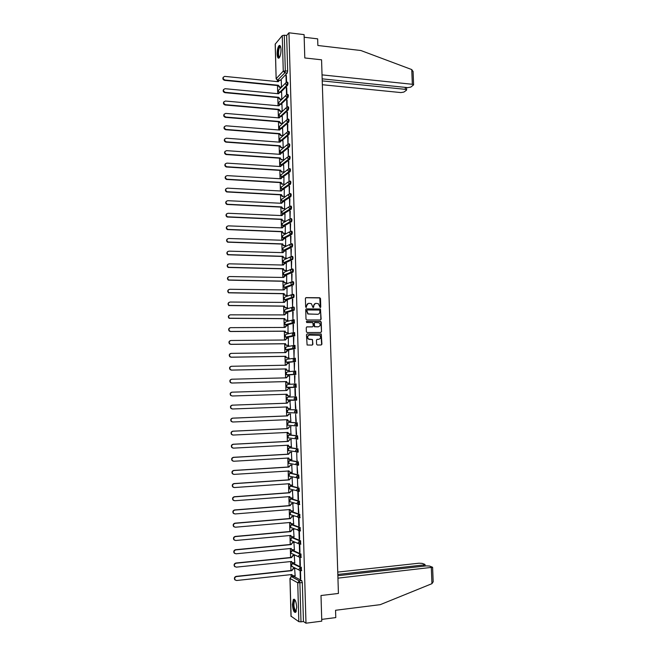 <?xml version="1.0" encoding="UTF-8"?>
<svg xmlns="http://www.w3.org/2000/svg" width="656" height="656" viewBox="0 0 656 656"><rect width="100%" height="100%" fill="white"/><g stroke="black" fill="none" stroke-linecap="round" stroke-linejoin="round"><path stroke-width="0.98" d="M320.259 307.615L320.768 307.057L320.505 298.554L319.734 297.75L306.131 297.627L305.393 298.431L305.647 306.983L306.196 307.549L306.672 305.876C306.778 304.318 307.566 303.466 309.033 303.318L311.379 303.671L312.978 307.5L313.757 307.016L313.724 305.917C313.83 304.359 314.609 303.507 316.069 303.367L318.381 303.703L320.259 307.615L319.8 297.939L305.77 297.717M306.188 307.549L306.672 305.876M313.232 307.582L313.724 305.917M301.383 570.679L301.342 567.301L293.388 563.43M300.981 557.387L300.965 554.017L293.043 550.458M300.587 544.119L300.587 540.765L292.691 537.526M300.186 530.884L300.202 527.539L292.346 524.611M299.784 517.674L299.825 514.345L292.002 511.729M299.382 504.505L299.448 501.176L291.658 498.872M298.972 491.352L299.39 491.319L299.079 488.039L291.313 486.047M298.554 478.232L299.013 478.208L298.701 474.936L290.969 473.247M297.652 465.252L298.628 465.112L298.324 461.849L290.624 460.471M297.258 452.189L298.25 452.058L297.955 448.802L290.28 447.728M296.873 439.151L297.873 439.02L297.578 435.773L289.944 435.002M296.487 426.146L297.496 426.015L297.209 422.776L289.599 422.316M281.006 49.577C280.801 46.215 280.145 44.903 279.03 45.633C277.791 47.232 277.16 50.028 277.135 54.022C277.324 57.384 277.988 58.696 279.112 57.966C280.342 56.383 280.973 53.587 281.006 49.577M296.692 607.21C296.168 601.331 295.052 598.739 293.355 599.445L292.428 604.52C292.945 610.375 294.06 612.966 295.774 612.294L296.692 607.21M316.594 344.228L317.373 345.023L321.186 344.982L321.916 344.17L321.251 333.994L307.205 333.961L306.467 334.781L307.098 344.999L312.182 345.089L312.912 344.269L312.436 339.521L308.558 339.045C307.09 337.151 307.434 335.831 309.583 335.077L319.669 335.355C321.161 337.225 320.841 338.553 318.693 339.324L317.201 339.341L316.471 340.152L316.594 344.228M288.952 32.8L304.089 34.629L304.794 57.958L321.563 59.811L338.422 593.45L321.005 595.517L321.776 621.15L305.983 623.2L288.952 32.8L286.656 35.481L284.294 35.203L285.311 70.717L284.835 72.832L277.447 80.327M320.415 319.972L321.145 319.169L320.448 309.017L306.459 308.853L305.721 309.657L306.008 319.177L306.787 319.98L320.415 319.972L320.85 319.242L320.563 309.796L319.784 308.992L306.131 308.935M321.235 322.178L321.53 331.657L320.8 332.469L307.164 332.551L306.377 331.747L306.254 327.664L306.992 326.852L312.543 326.827L313.273 326.024L312.814 322.637L306.639 322.531L306.606 321.399L320.85 321.497L321.53 331.657M293.74 576.419L301.727 580.609L299.267 580.88L299.882 582.897L300.989 621.839L298.833 621.667L291.084 616.205M277.34 80.303L277.381 81.615M277.488 85.534L277.718 93.669M277.824 97.58L278.054 105.747M278.16 109.65L278.39 117.842M278.497 121.745L278.726 129.97M278.833 133.857L279.062 142.122M279.169 146.001L279.399 154.299M279.505 158.17L279.735 166.501M279.841 170.371L280.079 178.727M280.186 182.589L280.415 190.978M280.522 194.832L280.76 203.253M280.866 207.099L281.096 215.562M281.203 219.399L281.44 227.886M281.547 231.724L281.785 240.244M281.891 244.065L282.129 252.617M282.228 256.439L282.474 265.024M282.572 268.837L282.818 277.455M282.916 281.268L283.162 289.919M283.269 293.716L283.507 302.4M283.613 306.196L283.851 314.913M283.958 318.693L284.204 327.451M284.31 331.223L284.548 340.013M284.655 343.785L284.901 352.6M285.007 356.364L285.253 365.22M285.352 368.975L285.598 377.864M285.704 381.612L285.95 390.533M286.057 394.272L286.303 403.21M286.41 406.974L286.656 415.92M286.762 419.709L287.008 428.655M287.115 432.468L287.361 441.414M287.467 445.252L287.722 454.206M287.828 458.06L288.074 467.023M288.181 470.901L288.435 479.864M288.542 483.767L288.788 492.738M288.894 496.666L289.148 505.637M289.255 509.589L289.501 518.56M289.616 522.537L289.862 531.516M289.977 535.517L290.223 544.496M290.337 548.523L290.583 557.502M290.698 561.552L290.944 570.54M291.059 574.615L291.116 576.763M305.983 623.2L303.449 621.519L300.989 621.839M286.656 35.481L287.672 70.963L287.205 73.078L280.358 80.262M276.143 78.794L275.184 44.165L282.26 35.621L284.294 35.203M280.661 92.291L287.558 85.329L286.713 85.247L285.147 83.517L286.557 82.057L286.369 75.456M286.91 94.292L286.721 87.658M281.539 99.581L279.923 99.433L278.374 97.629L278.693 97.309L280.243 99.113L281.85 99.261L281.596 92.381M287.139 106.674L287.066 99.884M282.187 111.34L281.932 104.435M287.435 118.998L287.418 112.143M282.531 123.435L282.269 116.514M287.713 131.364L287.771 124.419M281.26 135.407L280.817 135.677L279.382 133.906L279.702 133.619L281.137 135.398L282.867 135.53L282.605 128.609M287.992 143.754L288.123 136.727M281.596 147.559L281.096 147.805L279.718 146.042L280.046 145.771L281.424 147.534L283.212 147.674L282.941 140.737M288.074 149.035L288.279 156.161L288.476 149.06M281.941 159.736L281.383 159.957L280.055 158.211L281.711 159.703L283.548 159.843L283.285 152.889M288.427 161.392L288.632 168.535L288.82 161.417M282.277 171.938L281.67 172.134L280.399 170.404L281.99 171.888L283.892 172.036L283.622 165.066M288.779 173.774L288.984 180.933L289.181 173.799M283.859 184.475L283.966 177.276M289.132 186.189L289.337 193.364L289.534 186.214M284.196 196.71L284.302 189.502M289.485 198.629L289.69 205.812L289.886 198.645M284.54 208.961L284.647 201.753M289.845 211.093L290.05 218.292L290.239 211.109M284.884 221.244L284.983 214.036M290.198 223.581L290.403 230.805L290.6 223.598M285.229 233.552L285.327 226.336M290.551 236.103L290.764 243.335L290.952 236.111M285.581 245.885L285.663 238.669M290.911 248.64L291.116 255.897L291.313 248.657M285.926 258.243L286.008 251.027M291.272 261.211L291.477 268.476L291.674 261.227M286.27 270.625L286.344 263.409M291.633 273.814L291.838 281.088L292.035 273.823M286.623 283.031L286.688 275.815M291.986 286.434L292.199 293.732L291.986 286.434L292.396 286.442M286.967 295.471L287.025 288.246M292.346 299.087L292.56 306.401L292.756 299.087M287.32 307.935L287.361 300.71M292.707 311.764L292.92 319.087L293.117 311.764M287.672 320.415L287.689 313.191M293.076 324.466L293.281 331.813L293.478 324.466M288.017 332.928L288.017 325.704M293.437 337.2L293.642 344.556L293.839 337.2M288.369 345.474L288.328 338.25M293.798 349.96L294.011 357.331L294.2 349.951M288.722 358.037L288.615 350.812M294.167 362.743L294.372 370.132L294.569 362.735M289.075 370.632L289.263 363.358L287.631 363.432L286.147 365.203L231.593 366.278C229.772 366.827 229.379 367.934 230.395 369.59L231.683 370.082L286.254 368.926L286.869 370.304L289.468 370.599M294.528 375.56L294.741 382.965L294.938 375.552M289.435 383.252L289.624 375.978L287.984 376.06L286.5 377.84L231.896 379.209C230.092 379.75 229.682 380.849 230.666 382.505L231.986 383.022L286.606 381.571L287.197 382.924L289.821 383.227L287.853 383.293L286.861 382.948L286.606 381.571M295.298 388.385L295.512 395.814M289.977 388.623L290.182 395.929M295.471 408.704L295.257 401.267L295.881 408.688M290.534 408.614L289.936 401.333M295.84 421.619L295.626 414.166L296.25 421.603M232.544 421.988L231.199 421.398C230.33 419.758 230.764 418.676 232.519 418.151L287.221 415.896L288.706 414.084L290.69 414.002L289.05 414.1L287.558 415.912L232.798 418.167C231.051 418.692 230.609 419.783 231.486 421.414L232.888 422.005L287.664 419.668L288.181 420.955L290.895 421.332L290.296 414.018M296.209 434.559L295.995 427.089L296.619 434.543M290.944 434.042L290.649 426.728M296.578 447.523L296.364 440.045L296.988 447.507M291.371 446.802L291.01 439.471M296.947 460.52L296.733 453.025L296.947 460.52L297.357 460.496M291.772 459.602L291.371 452.23M297.324 473.55L297.111 466.031L297.726 473.517M292.158 472.418L291.723 465.022M297.693 486.596L297.48 479.069L297.693 486.596L298.103 486.572M292.535 485.268L292.084 477.847M298.062 499.675L298.48 499.806L298.267 492.246L297.849 492.131L298.062 499.675L298.472 499.651M292.912 498.142L292.445 490.688M298.439 512.787L298.857 512.926L298.226 505.218L298.439 512.787L298.849 512.754M293.289 511.049L292.806 503.562M298.816 525.923L299.226 526.079L299.013 518.486L298.595 518.338L298.816 525.923L299.226 525.891M293.658 523.972L293.166 516.469M299.185 539.093L299.603 539.265L299.39 531.655L298.972 531.491L299.185 539.093L299.595 539.052M294.036 536.936L293.535 529.392M299.562 552.286L299.981 552.475L299.767 544.849L299.349 544.669L299.562 552.286L299.972 552.245M294.405 549.917L293.896 542.348M299.94 565.505L300.358 565.718L300.145 558.076L299.726 557.879L299.94 565.505L300.35 565.464M294.774 562.93L294.257 555.337M300.317 578.756L300.735 578.986L300.522 571.327L300.104 571.114L300.317 578.756L300.727 578.715M295.151 575.976L294.626 568.35M288.443 409.68L296.84 409.811L295.979 409.844L296.069 413.165L295.003 412.772L294.462 411.566L295.979 409.844L288.443 409.68L286.959 411.361L287.484 412.542L288.197 412.558M288.091 397.036L296.471 396.872L295.61 396.896L295.7 400.217L294.659 399.84L294.093 398.61L295.61 396.896L288.091 397.036L286.606 398.709L287.156 399.906L287.836 399.898M296.192 387.27L294.323 386.933L293.724 385.679L295.241 383.981L296.094 383.957L296.192 387.27L287.476 387.27M294.897 371.091L295.733 371.075L295.823 374.371L287.115 374.666M294.552 358.233L295.364 358.217L295.454 361.513L287.968 362.473L286.762 362.096M294.2 345.392L294.995 345.384L295.085 348.672L287.615 349.927L286.41 349.558M293.847 332.592L294.626 332.584L294.724 335.864L287.262 337.414L286.057 337.045M293.503 319.808L294.265 319.808L294.355 323.08L286.91 324.933L285.704 324.556M293.15 307.057L293.896 307.065C294.569 307.73 294.642 308.787 294.118 310.247L286.565 312.469L285.352 312.1M292.806 294.339L293.535 294.339C294.208 294.987 294.282 296.053 293.74 297.521L286.221 300.038L285.007 299.677M292.461 281.637L293.175 281.654C293.847 282.285 293.913 283.343 293.371 284.827L285.868 287.623L284.663 287.279M292.109 268.968L292.806 268.985C293.486 269.6 293.552 270.657 293.002 272.158L285.524 275.241L284.319 274.913M291.764 256.324L292.445 256.348C293.125 256.947 293.191 258.005 292.633 259.514L285.18 262.884L283.982 262.58M291.42 243.712L292.084 243.737C292.765 244.319 292.83 245.377 292.264 246.902L284.835 250.551L283.638 250.264M291.723 231.15C292.412 231.716 292.469 232.773 291.895 234.315L284.491 238.251L283.302 237.989M291.371 218.587C292.051 219.145 292.109 220.203 291.535 221.753L284.146 225.967L282.974 225.73M291.01 206.058C291.699 206.599 291.748 207.649 291.166 209.215L283.802 213.708L282.638 213.503M290.649 193.553C291.338 194.078 291.387 195.127 290.797 196.71L283.458 201.482L282.31 201.31M290.296 181.072C290.985 181.581 291.026 182.639 290.436 184.229L283.121 189.281L281.982 189.133M289.936 168.617C290.624 169.117 290.674 170.166 290.067 171.774L282.777 177.095L281.662 176.989M289.583 156.194C290.272 156.677 290.313 157.727 289.706 159.351L282.441 164.943L281.334 164.853L280.063 163.237L287.279 157.284M289.23 143.795C289.919 144.263 289.96 145.312 289.345 146.944L282.105 152.807M288.87 131.421C289.567 131.872 289.599 132.922 288.984 134.57L281.826 140.655M288.517 119.072C289.214 119.507 289.247 120.556 288.624 122.221L281.539 128.527M288.164 106.748C288.861 107.174 288.894 108.224 288.263 109.905L281.252 116.424M287.303 94.398L287.82 94.448C288.509 94.866 288.542 95.915 287.902 97.605L280.957 104.345M281.194 87.551L279.587 87.396L278.037 85.592L278.357 85.255L279.907 87.059L281.506 87.215L281.26 80.352M285.975 75.415L286.164 82.123M296.102 413.165L297.111 413.042L296.84 409.811M295.7 400.217L296.733 400.094L296.471 396.872M287.558 85.329C288.189 83.632 288.156 82.582 287.476 82.172L286.959 82.115M303.449 621.519L302.334 582.626L301.727 580.609M286.319 87.617L286.516 94.407M286.672 99.851L286.869 106.707M287.025 112.102L287.221 119.039M287.369 124.386L287.574 131.389M287.722 136.694L287.927 143.771M294.897 388.401L295.11 395.822M315.282 303.498L313.445 305.999M308.23 303.457L306.393 305.958M319.825 310.591L319.283 310.034L307.328 309.985L306.811 310.55L308.082 313.929L317.529 314.314C318.988 314.167 319.767 313.306 319.866 311.756L319.825 310.591M307.074 310.058L306.811 310.55M317.947 314.281L307.803 314.003L306.532 310.624M320.784 332.469L321.235 331.715M312.256 326.893L306.696 326.909M306.352 321.465L320.456 321.383M318.275 326.811C320.44 326.024 320.743 324.695 319.201 322.818L314.987 322.514L314.257 323.318L314.708 326.696L318.521 326.786M314.683 322.58L314.257 323.318M317.98 326.868L314.421 326.762L313.97 323.383M320.948 322.252L320.169 321.448M318.865 339.316L316.938 339.39M309.074 335.15C307.106 336.036 306.844 337.348 308.271 339.095L309.706 339.406M312.141 345.089L312.625 344.318L312.51 340.243L311.723 339.439L309.427 339.455M321.145 344.982L321.62 344.22L320.964 334.052L307.205 333.961M281.317 80.36L279.579 80.188L278.259 81.705L224.664 76.383C222.556 77.49 222.638 78.704 224.934 80.024L278.357 85.255M278.037 85.592L224.664 80.368C222.901 79.737 222.441 78.671 223.294 77.17M277.947 81.672L278.48 80.77M281.654 92.389L279.973 92.225L278.595 93.751L225.033 88.699C222.835 89.765 222.901 90.979 225.221 92.34L278.693 97.309M278.374 97.629L224.951 92.676C223.171 92.037 222.72 90.963 223.598 89.462M278.283 93.726L278.833 92.791M280.251 111.487L280.571 111.184L280.26 111.495L278.71 109.814L279.03 109.388L280.571 111.184L282.187 111.323M281.99 104.435L280.366 104.296L278.931 105.821L225.402 101.04C223.122 102.065 223.163 103.279 225.508 104.689L279.03 109.388M278.71 109.7L225.238 105.009C223.442 104.361 222.999 103.287 223.901 101.77M278.62 105.796L279.185 104.829M322.17 78.851L407.729 87.625L410.779 87.109L413.6 84.854L412.337 84.288L411.755 69.577L413.075 71.561M411.755 69.577L360.866 50.512L317.873 45.494L317.66 38.852L304.171 37.244M322.35 84.722L400.898 92.578L403.891 92.078L406.392 90.266L406.622 89.897L405.359 89.347L405.285 87.379M322.235 80.893L405.359 89.347M322.039 74.874L412.337 84.288M337.938 578.141L432.599 567.268L429.524 566.038L426.318 565.882L337.856 575.689M433.173 581.741L431.951 583.668L380.25 604.66L335.552 610.277L335.782 617.583L321.727 619.387M423.801 566.161L423.751 564.955L424.768 564.34L422.054 563.365L418.913 563.217L337.75 572.089M423.751 564.955L337.824 574.443M279.612 57.285C277.578 59.089 277.488 48.757 279.513 46.658L280.563 46.551M280.645 46.806L279.899 47.093C278.169 48.847 278.021 57.679 279.735 57.056M279.973 45.518L279.489 45.887C277.595 47.814 277.103 57.359 278.849 58.163M296.266 611.318L295.339 611.515C293.175 610.383 292.584 599.477 294.708 599.945L295.134 600.133M295.249 600.355L294.61 600.593C293.412 604.348 293.781 607.833 295.717 611.039L296.332 611.072M294.249 599.174L293.986 599.412C292.207 601.142 293.273 611.294 295.364 612.36M280.924 123.287L280.53 123.574L279.046 121.901L279.366 121.491L280.858 123.279L282.523 123.418M282.334 116.514L280.727 116.383L279.267 117.916L225.713 113.406C223.434 114.374 223.434 115.587 225.713 117.047L279.366 121.491M279.046 121.786L225.443 117.358C223.688 116.661 223.278 115.579 224.213 114.111M278.948 117.891L279.546 116.891M282.67 128.617L281.063 128.486L279.604 130.044L226 125.796C223.745 126.731 223.712 127.945 225.918 129.437L279.702 133.619M279.382 133.906L225.648 129.724C223.942 128.986 223.565 127.904 224.524 126.469M279.284 130.019L279.907 128.978M283.015 140.745L281.408 140.622L279.94 142.188L226.287 138.211C224.057 139.113 223.999 140.327 226.131 141.844L280.046 145.771M279.718 146.042L225.861 142.122C224.188 141.335 223.852 140.253 224.836 138.859M279.62 142.163L280.268 141.089M283.351 152.897L281.744 152.782L280.284 154.357L226.582 150.65C224.368 151.52 224.286 152.733 226.336 154.275L280.383 157.957M280.055 158.211L226.066 154.545C224.442 153.709 224.139 152.618 225.156 151.265M279.956 154.34L280.637 153.225M283.695 165.074L282.088 164.968L280.62 166.558L226.869 163.123C224.68 163.959 224.573 165.164 226.55 166.731L280.719 170.158M280.399 170.404L226.279 166.985C224.696 166.116 224.434 165.017 225.475 163.705M280.301 166.534L281.006 165.386M282.621 184.156L281.957 184.328L280.743 182.737L281.063 182.384L282.285 184.098L284.237 184.254M284.04 177.276L282.424 177.177L280.965 178.776L227.156 175.619C225 176.423 224.869 177.62 226.763 179.211L281.063 182.384M280.735 182.622L226.492 179.457C224.959 178.539 224.729 177.44 225.803 176.169M280.637 178.76L281.375 177.571M282.966 196.406L282.244 196.554L281.08 194.98L281.399 194.643L282.572 196.333L284.581 196.497M289.321 196.734L288.312 195.029L289.804 193.504C290.493 194.037 290.542 195.086 289.952 196.669L282.629 201.441L281.08 199.801L288.41 194.43M284.384 189.502L282.769 189.42L281.301 191.027L227.452 188.141C225.311 188.92 225.156 190.109 226.984 191.724L281.399 194.643M281.08 194.865L226.705 191.946C225.213 190.986 225.024 189.887 226.131 188.649M280.973 191.011L281.752 189.781M283.31 208.69L282.539 208.805L281.424 207.247L281.744 206.919L282.867 208.6L284.925 208.764M284.729 201.761L283.113 201.679L281.645 203.294L227.739 200.687C225.631 201.441 225.451 202.63 227.206 204.254L281.744 206.919M281.416 207.132L226.927 204.467C225.475 203.467 225.32 202.36 226.468 201.162M281.317 203.278L282.129 202.015M284.975 221.244L282.826 221.072L281.76 219.424L283.154 220.883L285.27 221.056M285.073 214.036L283.458 213.963L281.982 215.594L228.034 213.266C225.951 213.987 225.746 215.176 227.427 216.808L282.088 219.227M281.76 219.424L227.156 217.013C225.738 215.963 225.623 214.865 226.804 213.708M281.654 215.578L282.506 214.282M285.327 233.552L283.121 233.372L282.105 231.74L283.458 233.192L285.614 233.372M285.417 226.345L283.802 226.279L282.326 227.919L228.329 225.861C226.263 226.566 226.041 227.747 227.657 229.395L282.433 231.56M282.105 231.74L227.378 229.584C226.008 228.493 225.926 227.386 227.148 226.271M281.998 227.911L282.892 226.566M285.68 245.885L283.425 245.697L282.441 244.081L283.753 245.524L285.959 245.721M285.762 238.669L284.146 238.62L282.67 240.268L228.624 238.489C226.582 239.178 226.336 240.342 227.886 241.998L282.777 243.917M282.441 244.081L227.616 242.171C226.271 241.047 226.238 239.94 227.493 238.858M282.342 240.26L283.277 238.874M286.032 258.243L283.72 258.046L282.785 256.455L284.056 257.89L286.311 258.087M286.114 251.027L284.491 250.986L283.015 252.642L228.919 251.15C226.902 251.814 226.64 252.978 228.124 254.635L283.121 256.299M282.785 256.455L227.845 254.799C226.541 253.626 226.541 252.519 227.845 251.478M282.687 252.634L283.671 251.215M286.385 270.625L284.023 270.411L283.13 268.853L284.36 270.272L286.656 270.485M286.459 263.409L284.835 263.368L283.359 265.049L229.215 263.827C227.222 264.475 226.943 265.631 228.362 267.295L283.466 268.706M283.13 268.853L228.083 267.443C226.82 266.229 226.853 265.122 228.198 264.122M283.031 265.04L284.064 263.581M286.746 283.039L284.327 282.818L283.482 281.276L284.663 282.687L287.008 282.908M286.803 275.815L285.18 275.791L283.704 277.472L229.51 276.537C227.542 277.168 227.238 278.316 228.608 279.989L283.81 281.145M283.482 281.276L228.329 280.12C227.091 278.857 227.173 277.75 228.567 276.799M283.376 277.472L284.458 275.971M287.107 295.471L284.638 295.241L283.827 293.724L284.975 295.126L287.353 295.356M287.156 288.246L285.532 288.23L284.056 289.927L229.805 289.28C227.862 289.895 227.542 291.034 228.854 292.699L284.155 293.601M283.827 293.724L228.575 292.822C227.37 291.518 227.493 290.411 228.928 289.493M284.048 289.804L284.86 288.386M287.476 307.935L284.95 307.689L284.171 306.196L285.278 307.59L287.705 307.828M287.508 300.71L285.877 300.694L284.401 302.408L230.1 302.039C228.181 302.646 227.845 303.777 229.1 305.45L284.507 306.09M284.171 306.196L228.821 305.557C227.657 304.204 227.812 303.088 229.305 302.227M284.064 302.408L285.262 300.833M287.853 320.415L285.262 320.169L284.515 318.693L285.598 320.079L288.058 320.333M287.853 313.199L286.229 313.191L284.745 314.913L230.395 314.831C228.501 315.421 228.149 316.553 229.354 318.217L284.852 318.603M284.515 318.693L229.075 318.308C227.935 316.914 228.14 315.798 229.682 314.987M284.417 314.913L285.663 313.306M288.23 332.928L285.573 332.666L284.868 331.223L285.909 332.592L288.41 332.854M288.205 325.704L286.582 325.712L285.098 327.442L230.699 327.656C228.821 328.23 228.46 329.353 229.608 331.018L230.781 331.436L285.204 331.149M284.868 331.223L230.502 331.518L229.329 331.1C228.222 329.648 228.468 328.541 230.067 327.77M284.761 327.451L286.073 325.802M288.632 345.466L285.893 345.195L285.212 343.777L286.229 345.138L288.763 345.409M288.558 338.242L286.926 338.258L285.45 340.005L230.994 340.497C229.141 341.071 228.764 342.186 229.871 343.842L231.084 344.293L285.549 343.711M285.212 343.777L230.797 344.359L229.592 343.908C228.509 342.407 228.796 341.3 230.453 340.587M285.114 340.005L286.483 338.332M289.075 358.028L286.213 357.758L285.565 356.356L286.549 357.709L289.116 357.987M288.911 350.812L287.279 350.829L285.795 352.592L231.297 353.371C229.452 353.937 229.067 355.044 230.133 356.7L231.379 357.176L285.901 356.306M285.565 356.356L231.101 357.225L229.846 356.757C228.805 355.199 229.133 354.092 230.846 353.436M285.458 352.592L286.893 350.886M289.468 370.624L286.533 370.337L286.254 368.926M285.918 368.959L231.396 370.123L230.117 369.623C229.1 368.016 229.477 366.917 231.24 366.319M285.811 365.203L287.328 363.473M286.27 381.595L231.699 383.047L230.379 382.522C229.403 380.874 229.813 379.775 231.609 379.234M286.164 377.848L287.812 376.068M289.977 388.664L288.337 388.713L286.852 390.5L232.199 392.165C230.412 392.706 229.994 393.797 230.937 395.445L232.29 395.994L286.959 394.24L288.205 395.945L287.189 395.584L286.615 394.256M288.542 395.937L290.182 395.888M232.29 395.994L230.65 395.453C229.707 393.805 230.133 392.714 231.912 392.173L232.199 392.165M286.516 390.517L288.337 388.713M288.73 408.631L287.517 408.245L286.975 406.958M290.329 401.333L288.697 401.39L287.205 403.194L232.503 405.154C230.732 405.687 230.297 406.777 231.207 408.417L232.585 408.983L287.312 406.941L287.853 408.253L290.534 408.573M232.306 408.975L230.928 408.409C230.018 406.769 230.445 405.679 232.216 405.146L286.869 403.194L288.697 401.39M290.329 401.324L288.353 401.39M288.911 421.341L287.845 420.939L287.328 419.684M289.222 434.075L288.173 433.657L287.681 432.435M291.043 426.753L289.403 426.826L287.91 428.655L233.101 431.205C231.371 431.738 230.92 432.812 231.765 434.444L233.192 435.059L288.017 432.419L288.517 433.69L291.248 434.026M232.749 435.026L231.478 434.411C230.633 432.78 231.084 431.705 232.823 431.181L287.574 428.63L289.403 426.826M291.01 426.712L289.066 426.802M289.517 446.834L288.509 446.4L288.033 445.219M291.403 439.504L289.763 439.594L288.271 441.431L233.413 444.276C231.683 444.801 231.232 445.875 232.044 447.507L233.503 448.138L288.378 445.203L288.853 446.449L291.608 446.793M232.954 448.081L231.757 447.458C230.945 445.834 231.404 444.752 233.126 444.235L287.927 441.39L289.763 439.594M291.28 439.454L289.419 439.553M289.813 459.626L288.845 459.175L288.394 458.027M291.764 452.287L290.116 452.378L288.624 454.231L233.716 457.38C232.003 457.896 231.543 458.97 232.322 460.594L233.807 461.25L288.73 458.011L289.189 459.241L291.969 459.585M233.167 461.168L232.035 460.528C231.256 458.913 231.716 457.839 233.429 457.314L288.287 454.173L290.116 452.378M291.584 452.222L289.78 452.32M290.108 472.435L288.747 470.869L289.526 472.058L292.33 472.41M292.125 465.088L290.477 465.194L288.984 467.056L234.02 470.508C232.322 471.024 231.855 472.09 232.609 473.714L234.11 474.386L289.091 470.967M233.388 474.28L232.322 473.632C231.568 472.017 232.035 470.951 233.733 470.434L288.64 466.99L290.477 465.194M291.912 465.014L290.132 465.12M290.411 485.276L289.107 483.726M292.486 477.921L290.838 478.035L289.337 479.913L234.323 483.661C232.642 484.177 232.167 485.243 232.896 486.859L234.413 487.547L289.444 483.71L289.87 484.899L292.691 485.26M233.61 487.416L232.609 486.768C231.88 485.153 232.355 484.087 234.036 483.57L289.001 479.831L290.838 478.035M292.248 477.83L290.493 477.953M292.847 490.786L291.198 490.901L289.698 492.795L234.635 496.846C232.962 497.363 232.478 498.429 233.183 500.036L234.725 500.741L289.804 496.6L290.206 497.765L293.052 498.134M290.715 498.142L289.862 497.666L289.804 496.723M233.831 500.577L232.896 499.929C232.191 498.322 232.675 497.256 234.34 496.74L289.353 492.697L291.198 490.901M292.592 490.68L290.854 490.811M293.207 503.669L291.559 503.8L290.059 505.702L234.938 510.065C233.282 510.581 232.79 511.639 233.47 513.246L235.028 513.96L290.165 509.515L290.551 510.663L293.412 511.032M291.018 511.032L289.821 509.54M234.061 513.763L233.183 513.123C232.503 511.516 232.987 510.458 234.651 509.942L289.714 505.587L291.559 503.8M292.937 503.554L291.215 503.693M293.568 516.584L291.92 516.723L290.419 518.642L235.25 523.308C233.602 523.824 233.101 524.882 233.766 526.481L235.34 527.211L290.526 522.455L290.895 523.595L293.773 523.964M291.321 523.947L290.182 522.488M234.299 526.981L233.47 526.342C232.814 524.743 233.306 523.685 234.955 523.168L290.075 518.511L291.92 516.723M293.289 516.452L291.567 516.6M293.929 529.531L292.281 529.679L290.78 531.606L235.553 536.575C233.921 537.092 233.421 538.15 234.053 539.749L235.652 540.495L290.887 535.427L291.248 536.551L294.142 536.928M291.633 536.887L290.542 535.46M234.536 540.224L233.766 539.593C233.126 538.002 233.626 536.944 235.266 536.428L290.436 531.458L292.281 529.679M293.642 529.384L291.936 529.54M294.298 542.496L292.642 542.651L291.141 544.595L235.865 549.876C234.233 550.392 233.733 551.45 234.348 553.041L235.955 553.803L291.248 548.432L291.592 549.531L294.503 549.908M291.953 549.859L290.903 548.465M234.782 553.492L234.061 552.877C233.438 551.286 233.946 550.228 235.57 549.712L290.797 544.439L292.642 542.651M294.003 542.34L292.297 542.504M294.659 555.493L293.002 555.665L291.502 557.616L236.176 563.209C234.553 563.725 234.044 564.783 234.643 566.366L236.267 567.145L291.608 561.462L291.945 562.545L294.872 562.922M292.264 562.856L291.272 561.495M235.037 566.792L234.356 566.185C233.757 564.595 234.266 563.545 235.881 563.028L291.157 557.444L293.002 555.665M294.355 555.329L292.658 555.493M295.028 568.522L293.371 568.695L291.863 570.663L236.488 576.567C234.873 577.083 234.364 578.141 234.946 579.724L236.578 580.511L291.969 574.517L292.297 575.583L295.241 575.968M292.592 575.878L291.633 574.549M235.291 580.125L234.651 579.527C234.069 577.944 234.586 576.895 236.193 576.37L291.518 570.482L293.371 568.695M294.716 568.334L293.019 568.514M292.519 563.537L300.473 567.391L300.514 570.769M293.585 563.406L292.732 563.496L291.231 565.324L292.642 566.833M292.174 550.564L300.095 554.107L300.112 557.469M293.224 550.441L292.371 550.523L290.87 552.344L291.215 553.311L292.363 553.853M291.822 537.617L299.718 540.847L299.718 544.201M292.863 537.51L292.01 537.584L290.51 539.388L290.862 540.372L292.084 540.905M291.477 524.702L299.341 527.621L299.439 531.007L298.185 530.483L297.808 529.449L299.341 527.621L300.202 527.539M292.502 524.603L291.649 524.677L290.149 526.465L290.518 527.465L291.633 527.908M291.133 511.811L298.964 514.419L299.062 517.797L297.824 517.281L297.439 516.239L298.964 514.419L299.825 514.345M292.141 511.721L291.289 511.787L289.796 513.566L290.173 514.583L291.223 514.952M290.797 498.945L298.587 501.25L298.685 504.62L297.463 504.12L297.061 503.054L298.587 501.25L299.448 501.176M291.781 498.863L290.936 498.929L289.435 500.692L289.837 501.733L290.821 502.045M290.452 486.112L298.209 488.105L298.308 491.467L297.111 490.983L296.684 489.901L298.209 488.105L299.079 488.039M291.42 486.039L290.575 486.096L289.083 487.851L289.493 488.909L290.436 489.163M290.108 473.304L297.84 474.993L297.931 478.347L296.75 477.88L296.315 476.773L297.84 474.993L298.701 474.936M291.067 473.238L290.214 473.296L288.722 475.034L289.157 476.108L290.059 476.322M289.772 460.528L297.463 461.906L297.562 465.26L296.397 464.801L295.938 463.677L297.463 461.906L298.324 461.849M290.706 460.463L289.862 460.52L288.369 462.25L288.82 463.341L289.673 463.505M289.435 447.769L297.094 448.843L297.184 452.189L296.045 451.746L295.569 450.606L297.094 448.843L297.955 448.802M290.346 447.72L289.509 447.769L288.017 449.483L288.484 450.598L289.304 450.721M289.091 435.051L296.717 435.814L296.815 439.159L295.7 438.725L295.2 437.568L296.717 435.814L297.578 435.773M289.993 435.002L289.148 435.043L287.664 436.748L288.148 437.888L288.935 437.97M288.755 422.349L296.348 422.817L296.446 426.146L295.348 425.736L294.831 424.555L296.348 422.817L297.209 422.776M289.64 422.308L288.796 422.349L287.303 424.038L287.812 425.203L288.566 425.252M293.954 576.394L291.551 576.657L299.267 580.88L297.734 582.766L290.042 578.502L291.092 616.46M298.833 621.667L297.734 582.766L302.334 582.626M287.205 73.078L284.835 72.832L283.269 71.102L282.26 35.621M278.8 80.434L277.759 80.327L276.217 78.646L283.269 71.102L287.672 70.963M275.258 43.944L276.143 78.835L277.742 80.344L278.775 80.45M301.342 567.301L300.473 567.391L298.939 569.26L299.275 570.236L301.703 570.646M300.965 554.017L300.095 554.107L298.562 555.96L298.906 556.952L301.309 557.346M300.678 544.16L299.997 544.226M300.587 540.765L299.718 540.847L298.185 542.692L298.546 543.701L300.924 544.086M300.3 530.925L299.603 530.991M299.923 517.723L299.21 517.789M299.546 504.554L298.824 504.612M299.169 491.41L298.431 491.459M298.8 478.29L298.037 478.339M295.626 400.217L288.181 400.275M295.241 383.981L295.331 387.294L287.828 387.655L286.836 387.302L286.254 386.081L287.738 384.416L295.151 383.99M295.823 374.371L287.476 375.052L286.508 374.724L285.901 373.477L287.385 371.829L294.651 371.116M295.454 361.513L287.123 362.489L286.188 362.169L285.557 360.907L287.033 359.267L294.15 358.283M295.085 348.672L286.779 349.943L285.868 349.648L285.204 348.352L286.688 346.729L293.667 345.482M294.724 335.864L286.426 337.422L285.549 337.143L284.86 335.831L286.336 334.216L293.175 332.723M294.355 323.08L286.073 324.933L285.237 324.671L284.507 323.334L285.991 321.735L292.699 319.997M293.995 310.329L284.925 312.231L284.163 310.87L285.639 309.279L292.232 307.303M293.626 297.603L284.614 299.808L283.818 298.423L285.294 296.84L291.772 294.642M293.265 284.901L284.31 287.41L283.474 286.008L284.95 284.433L291.321 282.014M292.904 272.232L283.999 275.044L283.13 273.609L284.597 272.051L290.879 269.419M292.543 259.587L283.704 262.703L282.785 261.244L284.253 259.702L290.444 256.857M292.182 246.968L283.4 250.387L282.441 248.903L283.909 247.369L290.018 244.319M291.822 234.372L283.105 238.095L282.096 236.595L283.572 235.069L289.599 231.806M291.461 221.81L282.81 225.828L281.76 224.303L283.228 222.786L289.198 219.325M291.1 209.272L290.255 209.231L282.515 213.585L281.416 212.036L288.796 206.861M290.739 196.759L289.476 196.628L290.797 196.71M290.387 184.27L289.542 184.221L281.932 189.166L280.735 187.583L288.025 182.024M290.026 171.815L289.181 171.757L281.645 176.997L280.399 175.398L287.648 169.642M289.673 159.375L288.829 159.318L281.358 164.853L288.574 159.285L287.246 157.62L288.738 156.136C289.427 156.62 289.468 157.67 288.861 159.293L289.706 159.351M289.321 146.969L288.476 146.911L280.989 152.717M281.621 152.782L279.727 151.101L286.91 144.943M288.96 134.587L288.123 134.521L280.891 140.679M280.989 140.655L279.39 138.982L286.549 132.635M288.607 122.237L287.771 122.164L280.653 128.519M279.144 126.321C278.775 127.551 279.226 128.289 280.506 128.56L279.054 126.895L286.196 120.343M280.35 116.399L287.418 109.831L285.844 108.117L287.328 106.674C288.025 107.1 288.05 108.15 287.418 109.831L288.263 109.905L287.418 109.831L280.383 116.391M280.071 116.481L278.718 114.833L285.844 108.076M287.902 97.605L287.066 97.523L280.104 104.296M286.524 82.09L286.639 82.09C287.32 82.5 287.344 83.55 286.713 85.247L279.817 92.234M279.259 92.398L278.046 90.782L285.139 83.509M286.984 94.366C287.672 94.784 287.697 95.842 287.066 97.523L285.491 95.809L286.984 94.366M287.681 118.998C288.369 119.441 288.402 120.491 287.779 122.155L286.188 120.458L287.681 118.998M288.033 131.356C288.722 131.807 288.763 132.856 288.14 134.505L286.541 132.815L288.033 131.356M288.386 143.73C289.075 144.197 289.116 145.247 288.501 146.887L286.893 145.206L288.386 143.73M289.091 168.567C289.78 169.059 289.829 170.117 289.222 171.724L287.599 170.068L289.091 168.567M289.452 181.023C290.132 181.532 290.182 182.589 289.591 184.18L287.959 182.532L289.452 181.023M290.165 206.017C290.846 206.558 290.895 207.616 290.321 209.174L288.665 207.55L290.165 206.017M290.518 218.555C291.207 219.112 291.256 220.162 290.682 221.72L289.025 220.096L290.518 218.555M290.879 231.117C291.559 231.691 291.617 232.741 291.051 234.282L289.378 232.675L290.879 231.117M291.239 243.704C291.92 244.294 291.977 245.352 291.42 246.877L290.715 246.787L289.739 245.278L291.239 243.704M291.6 256.324C292.273 256.922 292.338 257.98 291.781 259.489L291.034 259.391L290.1 257.906L291.6 256.324M291.961 268.968C292.633 269.583 292.699 270.641 292.15 272.142L291.346 272.027L290.452 270.559L291.961 268.968M292.322 281.637C292.994 282.269 293.06 283.326 292.519 284.811L291.666 284.679L290.813 283.236L292.322 281.637M292.683 294.331C293.355 294.979 293.429 296.045 292.896 297.512L291.994 297.365L291.174 295.946L292.683 294.331M293.043 307.057L293.142 310.329L292.314 310.083L291.543 308.689L293.043 307.057M293.412 319.808L293.503 323.088L292.642 322.818L291.904 321.448L293.412 319.808M293.773 332.592L293.863 335.872L292.978 335.585L292.264 334.24L293.773 332.592M294.142 345.4L294.232 348.689L293.306 348.377L292.625 347.057L294.142 345.4M294.503 358.233L294.601 361.53L293.642 361.202L292.994 359.906L294.503 358.233M294.872 371.091L294.97 374.396L293.978 374.051L293.363 372.78L294.872 371.091M279.661 104.427L278.382 102.795L285.491 95.784M299.817 544.242L290.862 540.372L291.428 537.764M300.194 557.51L291.215 553.311C290.501 552.221 290.723 551.343 291.863 550.671M300.571 570.802L291.559 566.276C290.854 565.144 291.1 564.25 292.297 563.611M291.313 576.706L290.042 578.502L291.182 576.747M431.951 583.668L431.32 567.686M294.027 599.363L293.355 599.445M278.128 90.249L279.194 92.439M288.624 122.221L287.681 122.155L280.514 128.551M288.984 134.57L287.976 134.505L280.793 140.63C279.538 140.343 279.103 139.597 279.489 138.391M289.345 146.944L288.279 146.878L281.08 152.733C279.85 152.413 279.431 151.667 279.833 150.495M290.067 171.774L288.878 171.708L281.645 176.997L280.522 174.758M290.436 184.229L289.173 184.156L281.932 189.166L280.866 186.927M291.166 209.215L289.788 209.133L282.515 213.585L281.555 211.339M291.535 221.753L290.091 221.662L282.81 225.828L281.908 223.581M291.895 234.315L290.403 234.208L283.105 238.095L282.26 235.848M292.264 246.902L290.715 246.787L283.4 250.387L282.613 248.14M292.633 259.514L291.034 259.391L283.704 262.703L282.966 260.457M293.002 272.158L291.346 272.027L283.999 275.044L283.318 272.798M293.371 284.827L291.666 284.679L284.31 287.41L283.679 285.163M293.74 297.521L291.994 297.365L284.614 299.808L284.04 297.553M294.118 310.247L292.314 310.083L284.925 312.231L284.401 309.976M294.487 322.998L292.642 322.818L285.237 324.671L284.761 322.416M294.864 335.782L292.978 335.585L285.549 337.143L285.13 334.88M295.233 348.582L293.306 348.377L285.868 349.648L285.499 347.368M295.61 361.423L286.188 362.169L285.868 359.882M295.987 374.281L286.508 374.724L286.237 372.419M296.356 387.171L286.836 387.302L286.615 384.982M296.733 400.094L287.156 399.906L287 397.577M297.111 413.042L287.484 412.542L287.377 410.189M297.496 426.015L287.812 425.203L287.763 422.825M297.873 439.02L288.148 437.888L288.156 435.494M298.25 452.058L288.484 450.598L288.55 448.187M298.628 465.112L288.82 463.341L288.943 460.897M299.013 478.208L289.157 476.108L289.345 473.64M299.39 491.319L289.493 488.909L289.755 486.416M299.776 504.472L289.837 501.733L290.165 499.208M300.161 517.65L290.173 514.583L290.583 512.033M300.546 530.852L290.518 527.465L291.002 524.882M278.472 102.246L279.604 104.452M278.808 114.275L280.038 116.497M281.49 161.802C279.587 162.754 279.546 163.77 281.358 164.853M289.476 196.628L282.219 201.367L281.211 199.121M289.952 578.412L291.002 616.32M406.622 89.897L406.531 87.502M413.6 84.854L413.075 71.389M425.022 564.554L425.08 566.021M433.181 581.905L432.599 567.268M280.612 46.797L280.284 46.338M280.711 47.052L280.014 46.978M295.331 600.511L294.61 600.593M295.134 600.33L294.708 599.945"/></g></svg>
